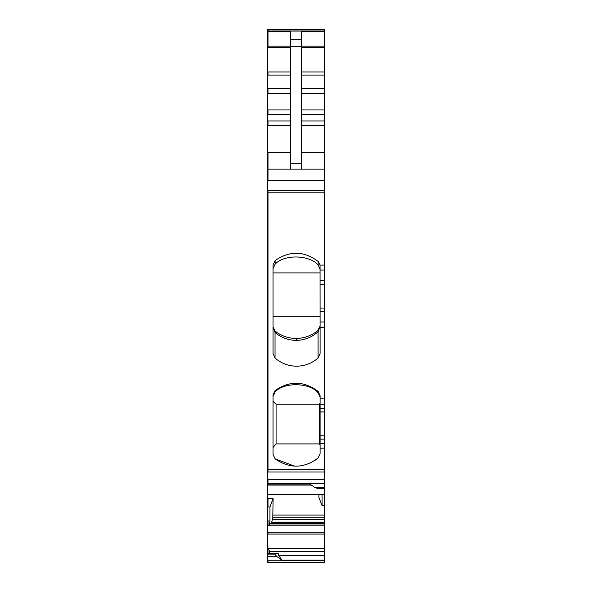 <?xml version="1.0" encoding="UTF-8"?>
<svg xmlns="http://www.w3.org/2000/svg" width="592" height="592" viewBox="0 0 592 592"><rect width="100%" height="100%" fill="white"/><g stroke="black" fill="none" stroke-linecap="round" stroke-linejoin="round"><path stroke-width="0.89" d="M267.991 562.4L267.429 562.4L267.429 560.757L267.991 560.757L267.991 562.4L324.571 562.4L324.571 505.59L322.055 505.649L322.055 494.675M273.082 327.502L275.043 332.526L275.435 332.859L275.139 331.135C281.259 335.953 288.304 338.387 296.266 338.454C304.443 338.298 311.614 335.649 317.778 330.521L319.628 328.19M319.636 267.214L320.094 269.486L318.17 265.149L318.17 261.494L320.057 265.09L324.571 265.09L324.571 29.6L267.429 29.6L267.429 494.557L324.571 494.557M275.435 332.859C281.555 337.847 288.6 340.356 296.562 340.363L296.207 338.454M296.562 340.363C304.739 340.141 311.91 337.262 318.074 331.735L317.778 330.521L320.094 325.963L318.17 331.624L318.385 329.981M275.028 332.504L274.829 330.861M273.511 329.026L273.03 326.754L275.043 331.054M290.398 169.105L290.398 46.487L301.602 46.487L301.602 169.105M276.087 404.195L319.325 404.195L319.325 443.911L276.087 443.911L276.087 404.195L273.03 401.324M274.71 553.498L275.273 553.209L274.71 554.105L276.952 556.606L267.429 556.606L267.429 553.209L274.71 553.498M318.17 261.494C304.059 250.83 289.717 250.52 275.139 260.539L275.139 264.173C284.182 253.946 310.223 254.974 318.17 265.149M275.139 264.173L273.03 268.672M275.139 260.539L273.03 264.935L273.03 353.528L275.043 358.034L275.043 332.526M294.668 466.163L275.139 458.874C289.725 468.871 304.066 468.553 318.17 457.919L320.094 453.694L320.094 408.561L324.571 408.561L324.571 321.967L320.094 321.967L320.094 353.528L318.074 358.034C311.888 363.362 304.717 366.085 296.562 366.211C288.4 366.085 281.23 363.362 275.043 358.034M318.074 331.735L318.074 358.034M318.17 392.888L318.17 391.46C304.059 380.841 289.717 380.523 275.139 390.513L275.139 391.911C284.182 381.685 310.223 382.706 318.17 392.888L320.094 397.225M318.17 391.46L320.094 395.678L320.094 398.194L324.571 398.194M275.139 391.911L273.03 396.411M275.139 390.513L273.03 394.886L273.03 454.486L275.139 458.874M318.17 457.919L314.663 460.598M320.094 321.967L320.057 265.09M320.094 408.561L320.094 398.194M275.569 553.298L278.632 553.298L277.9 553.957M290.398 47.767L267.991 47.767L267.991 31.783L290.398 31.783L290.398 46.487M290.398 39.361L301.602 39.361L301.602 46.487M301.602 39.361L301.602 31.783L324.571 31.783M324.571 487.675L324.571 488.348L317.29 488.348L315.048 487.675L324.571 487.675L324.571 439.138L320.094 439.138M310.008 484.108L267.991 484.108L310.008 484.108L315.048 487.675M322.055 505.649L318.896 497.413L318.896 494.675M267.991 506.989L267.991 498.671L273.104 498.538L269.945 506.937L267.429 506.989L267.429 553.172L267.991 553.172L267.991 547.889L268.309 548.288L324.571 548.288M273.104 498.538L272.794 517.822L324.571 517.822M269.945 506.937L269.945 520.997L269.219 525.555L269.375 525.052L324.571 525.052M324.571 523.528L269.989 523.528L269.375 525.052M270.914 523.528L271.661 522.381L324.571 522.381M272.794 517.822L271.661 522.381M269.604 553.172L269.604 551.455L268.309 548.288M277.515 553.883L275.273 553.209M278.632 553.298L278.632 555.422L281.992 560.173L276.952 556.606M276.087 443.911L273.03 447.559M273.03 316.261L320.094 316.261M320.094 272.905L273.03 272.905M319.325 404.195L320.094 403.367M319.325 443.911L320.094 444.969M274.71 554.105L267.429 554.105M324.571 169.105L267.429 169.105M267.991 498.671L267.429 498.671L267.429 506.989M267.991 547.889L267.429 547.889M267.429 31.065L267.991 31.065L267.991 29.6L324.571 29.6M320.094 280.823L324.571 280.823L324.571 265.09M324.571 280.823L324.571 284.182L320.094 284.182M320.094 308.047L324.571 308.047L324.571 284.182M324.571 308.047L324.571 311.399L320.094 311.399M324.571 321.967L324.571 311.399M324.571 408.561L324.571 411.914L320.094 411.914M320.094 435.786L324.571 435.786L324.571 411.914M324.571 435.786L324.571 439.138M324.571 505.59L324.571 494.675L267.429 494.675L267.429 498.671M324.571 488.348L324.571 494.35M267.429 560.757L267.429 556.606M290.398 163.577L301.602 163.577M267.429 46.132L290.398 46.132M290.398 75.08L267.991 75.08L267.991 71.98L290.398 71.98M290.398 88.571L267.991 88.571L267.991 93.751L290.398 93.751M290.398 109.942L267.991 109.942L267.991 114.604L290.398 114.604M290.398 125.63L267.991 125.63L267.991 120.96L290.398 120.96M267.991 553.498L274.858 553.209M267.429 180.308L267.991 180.308L267.991 152.292L290.398 152.292M267.429 484.108L267.991 484.108L267.991 485.092L311.399 485.092M269.219 525.555L267.991 525.555L267.991 520.997L269.945 520.997M267.991 47.767L267.429 47.767M267.991 71.98L267.429 71.98M267.991 75.08L267.429 75.08M267.991 88.571L267.429 88.571M267.991 93.751L267.429 93.751M267.991 109.942L267.429 109.942M267.991 114.604L267.429 114.604M267.991 120.96L267.429 120.96M267.991 125.63L267.429 125.63M267.991 152.292L267.429 152.292M267.991 520.997L267.429 520.997M267.991 553.209L267.429 553.209M267.429 190.173L267.991 190.173L267.991 192.807L267.429 192.807M324.571 192.807L267.991 192.807L267.991 469.382L267.429 469.382M267.991 31.783L267.429 31.783M324.571 469.382L267.991 469.382L267.991 472.024L267.429 472.024M267.429 483.523L267.991 483.523L267.991 479.564L267.429 479.564M267.991 525.555L267.429 525.555M267.429 534.088L267.991 534.088L267.991 532.785L267.429 532.785M267.991 31.065L324.571 31.065M301.602 46.132L324.571 46.132M301.602 47.767L324.571 47.767M301.602 71.98L324.571 71.98M301.602 75.08L324.571 75.08M301.602 88.571L324.571 88.571M301.602 93.751L324.571 93.751M301.602 109.942L324.571 109.942M301.602 114.604L324.571 114.604M301.602 120.96L324.571 120.96M301.602 125.63L324.571 125.63M301.602 152.292L324.571 152.292M267.991 180.308L324.571 180.308M267.991 190.173L324.571 190.173M320.094 327.598L324.571 327.598M320.094 448.174L324.571 448.174M324.571 270.063L320.094 270.063M324.571 404.425L320.094 404.425M324.571 443.689L320.094 443.689M267.991 472.024L324.571 472.024M267.991 483.523L324.571 483.523M267.991 479.564L324.571 479.564M273.104 515.047L324.571 515.047M272.505 519.332L324.571 519.332M271.765 522.1L324.571 522.1M269.885 523.691L324.571 523.691M269.323 525.193L324.571 525.193M267.991 534.088L324.571 534.088M267.991 532.785L324.571 532.785M269.604 551.455L324.571 551.455M278.632 555.422L324.571 555.422M281.992 560.173L324.571 560.173M267.991 560.757L324.571 560.757M317.778 330.521L315.425 332.334M267.991 553.172L274.999 553.172M319.954 327.169L319.724 327.961M324.571 30.947L267.429 30.947M267.991 485.092L267.429 485.092"/></g></svg>
